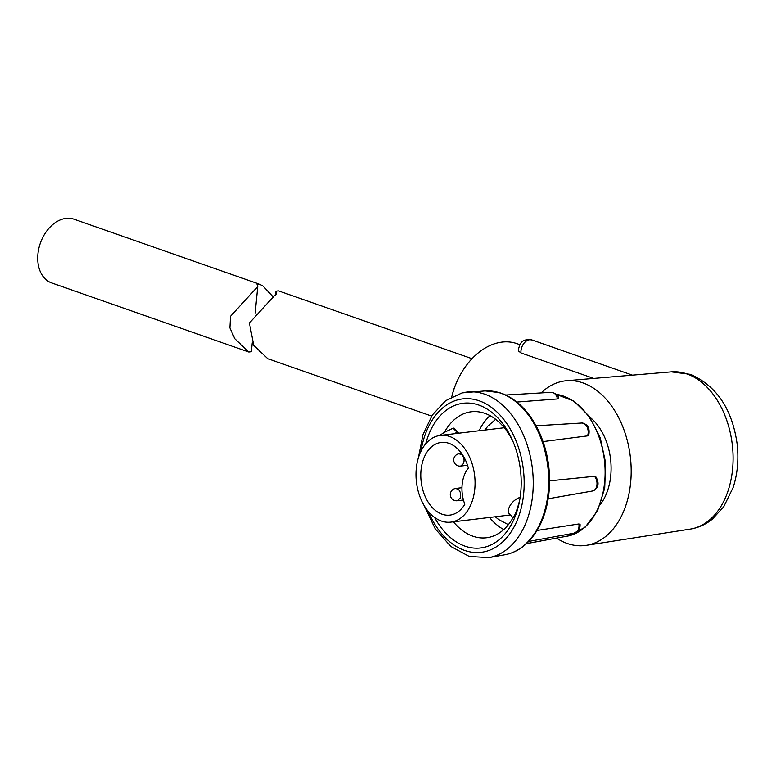 <?xml version="1.0" encoding="UTF-8"?>
<svg xmlns="http://www.w3.org/2000/svg" width="776" height="776" viewBox="0 0 776 776"><rect width="100%" height="100%" fill="white"/><g stroke="black" fill="none" stroke-linecap="round" stroke-linejoin="round"><path stroke-width="1.16" d="M252.219 342.856L251.346 351.732L248.776 352.013L234.769 338.714L229.9 327.909L230.501 316.288L257.739 286.548L257.05 284.53L259.611 284.249L263.064 286.111L273.394 297.198M248.776 352.013L51.623 282.92A33.766 23.794 -70.7 0 1 38.8 248.582A33.766 23.794 -70.7 0 1 65.999 218.376A33.766 23.794 -70.7 0 1 73.962 219.191L259.611 284.249M441.399 521.035A43.66 29.275 -96.9 0 0 450.759 522.122A43.66 29.275 -96.9 0 0 475.067 482.187A43.66 29.275 -96.9 0 0 449.682 436.51A43.66 29.275 -96.9 0 0 440.331 435.423A43.66 29.275 -96.9 0 0 416.014 475.358A43.66 29.275 -96.9 0 0 441.399 521.035M449.013 443.348A36.588 24.531 -96.9 0 0 441.175 442.446A36.588 24.531 -96.9 0 0 420.796 475.911A36.588 24.531 -96.9 0 0 442.068 514.197A36.588 24.531 -96.9 0 0 449.915 515.099A36.588 24.531 -96.9 0 0 464.843 504.235A29.527 19.798 -96.9 0 1 468.384 468.083A36.588 24.531 -96.9 0 0 449.013 443.348M455.764 488.424A6.208 6.208 0 0 0 450.808 492.139A6.208 6.208 0 0 0 457.239 500.743L460.11 498.231C461.196 494.981 460.701 492.1 458.645 489.598L455.764 488.424L461.972 487.677M459.169 453.766A6.208 6.208 0 0 0 454.202 457.481A6.208 6.208 0 0 0 460.643 466.085L463.514 463.573C464.591 460.323 464.106 457.442 462.04 454.93L459.169 453.766L461.604 453.475M453.426 521.802A63.448 42.544 -96.9 0 0 486.436 537.758A63.448 42.544 -96.9 0 0 489.549 537.205A63.448 42.544 -96.9 0 0 513.295 517.204C514.653 515.817 516.195 512.218 517.902 506.427A63.448 42.544 -96.9 0 0 519.872 499.133M512.917 441.369A63.448 42.544 -96.9 0 0 471.284 411.775A63.448 42.544 -96.9 0 0 468.161 412.328A63.448 42.544 -96.9 0 0 444.415 432.329L453.097 428.197L457.442 432.581L458.373 432.475L454.028 428.09L453.097 428.197M425.714 443.872A72.866 48.859 83.1 0 1 459.635 403.889A72.866 48.859 83.1 0 1 512.034 439.361A72.866 48.859 83.1 0 1 519.483 501.296A72.866 48.859 83.1 0 1 484.205 547.313A72.866 48.859 83.1 0 1 434.55 517.379M551.329 392.307C556.014 393.316 558.4 395.343 558.487 398.369L557.478 398.942A8.323 5.587 -96.9 0 0 551.329 392.307L505.719 395.032M516.855 402.055L557.478 398.942M536.09 425.781L581.787 423.017A8.323 5.587 -96.9 0 1 587.17 427.227A8.323 5.587 -96.9 0 1 587.529 435.879L588.829 434.735C589.964 427.925 587.607 424.016 581.787 423.017M543.054 441.602L587.529 435.879M549.612 480.858L594.455 476.299L595.968 476.998C599.45 483.07 598.548 487.677 593.262 490.839L593.019 490.898A8.323 5.587 -96.9 0 0 596.948 484.728A8.323 5.587 -96.9 0 0 594.455 476.299M548.195 498.774L593.019 490.898M537.05 530.454L578.896 523.945L580.079 524.45C580.215 528.941 578.489 531.803 574.89 533.025L574.599 533.083A8.323 5.587 -96.9 0 0 574.783 533.044A8.323 5.587 -96.9 0 0 578.896 523.945M499.395 392.608L499.395 392.608A3.143 2.241 106.7 0 0 498.822 392.54A82.576 55.368 -96.9 0 0 485.155 390.9L499.395 392.608L503.226 393.946A3.143 2.192 -68.2 0 0 502.528 393.839L498.822 392.54M452.146 395.343L452.709 393.18A43.97 30.982 -70.7 0 1 456.133 383.412L457.045 381.375A62.817 44.261 109.3 0 0 452.146 395.343A62.817 44.261 109.3 0 0 451.787 396.779M519.901 344.68L516.855 343.613A62.817 44.261 109.3 0 0 457.045 381.375M520.968 352.935L518.562 351.014L518.562 348.919C519.872 344.369 521.162 338.22 532.055 339.975A10.369 7.304 109.3 0 0 520.997 350.674A10.369 7.304 109.3 0 0 520.968 352.935L593.718 378.426M556.547 538.117A82.925 55.6 -96.9 0 0 567.237 543.462A82.925 55.6 -96.9 0 0 586.307 545.334A82.925 55.6 -96.9 0 0 631.16 468.704A82.925 55.6 -96.9 0 0 582.97 382.917A82.925 55.6 -96.9 0 0 566.509 380.725A82.925 55.6 -96.9 0 0 541.153 392.908M472.021 358.687L278.545 290.884L275.975 291.165L276.663 293.173L249.416 322.981L253.723 345.378L267.71 358.648L431.621 416.082M458.015 433.299L458.373 432.475M589.828 417.149A53.224 35.686 83.1 0 1 600.333 504.429M524.886 544.713A3.143 2.115 48.5 0 0 525.643 544.354L525.643 544.354C519.357 549.893 512.432 553.356 504.866 554.753A82.576 55.368 -96.9 0 0 506.757 554.355A82.576 55.368 -96.9 0 0 524.886 544.713L527.874 541.842A3.143 2.047 43.9 0 0 528.708 541.415L528.708 541.415C539.543 529.853 546.236 514.275 548.768 494.69L549.292 489.384C550.611 469.499 547.39 450.681 539.611 432.911L537.38 428.226C528.543 411.222 517.165 399.795 503.226 393.946M527.874 541.842A82.576 55.368 -96.9 0 0 547.846 495.136A3.143 0.805 7 0 0 548.768 494.69M547.846 495.136L548.37 489.772A3.143 0.65 4.2 0 0 549.292 489.384M548.37 489.772A82.576 55.368 -96.9 0 0 538.583 432.639A3.143 0.98 -24.1 0 1 539.611 432.911M538.583 432.639L536.332 427.925A3.143 1.115 -27 0 1 537.38 428.226M513.023 517.699L509.551 514.197A11.31 6.353 -44.8 0 1 510.385 505.089A11.31 6.353 -44.8 0 1 520.133 497.406M457.442 432.581A11.31 6.353 135.2 0 0 453.62 433.823M439.468 435.549L444.415 432.329M490.054 415.645A63.448 42.544 -96.9 0 0 479.083 430.767M489.52 517.456A63.448 42.544 -96.9 0 0 503.75 529.552M462.661 392.811A83.536 56.008 83.1 0 1 468.976 391.88A83.536 56.008 83.1 0 1 532.171 466.88A83.536 56.008 83.1 0 1 490.83 557.226A83.536 56.008 83.1 0 1 488.909 557.624L469.286 556.46L450.769 546.401L435.249 528.815L424.171 505.593M428.207 511.345A77.261 51.798 -96.9 0 0 484.942 551.639A77.261 51.798 -96.9 0 0 522.52 463.728A77.261 51.798 -96.9 0 0 458.897 399.562A77.261 51.798 -96.9 0 0 420.98 451.244M567.159 536.197A71.586 48.005 -96.9 0 0 568.769 535.857A71.586 48.005 -96.9 0 0 604.708 463.059A71.586 48.005 -96.9 0 0 556.314 394.373L573.92 401.124L589.188 416.237L600.207 437.703L605.62 462.748L604.717 488.143L597.617 510.589L585.153 527.214L568.847 535.838L526.506 543.578M540.154 541.144A8.323 5.587 -96.9 0 0 540.338 541.115A8.323 5.587 -96.9 0 0 540.533 541.076A8.323 5.587 -96.9 0 0 540.95 540.959M574.405 533.112A8.323 5.587 -96.9 0 0 574.599 533.083L528.708 541.415L525.643 544.354M671.308 371.859L690.436 374.362C716.597 385.885 732.146 409.01 737.093 443.736C738.888 459.091 737.578 473.632 733.184 487.376L723.698 506.806L712.31 519.163C705.704 524.46 698.342 527.777 690.223 529.096A79.21 53.108 -96.9 0 0 733.068 455.9A79.21 53.108 -96.9 0 0 687.032 373.954A79.21 53.108 -96.9 0 0 671.308 371.859L566.509 380.725M276.334 292.077L276.091 294.473M536.332 427.925A82.576 55.368 -96.9 0 0 502.528 393.839M257.739 286.548L255.042 314.018M450.759 522.122L510.298 514.954M495.263 516.768L498.696 519.561L508.348 524.663M418.419 457.791L422.978 434.696L432.271 415.092L445.647 400.688L462.089 392.899L485.155 390.9M504.866 554.753L488.909 557.624M526.429 543.646L541.095 540.93M532.055 339.975L632.421 375.147M275.975 291.165L275.587 295.103M690.223 529.096L586.307 545.334M484.835 430.069L487.861 426.131L495.67 419.292M460.828 466.056L467.521 465.251M457.433 500.714L463.456 499.987M440.331 435.423L504.293 427.731"/></g></svg>
